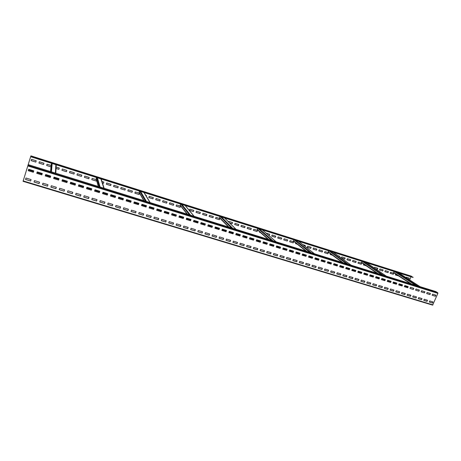 <?xml version="1.0" encoding="UTF-8"?>
<svg xmlns="http://www.w3.org/2000/svg" width="461" height="461" viewBox="0 0 461 461"><rect width="100%" height="100%" fill="white"/><g stroke="black" fill="none" stroke-linecap="round" stroke-linejoin="round"><path stroke-width="0.69" d="M404.608 286.039L407.466 286.921L407.317 287.572M410.999 276.807L409.673 279.971M408.619 282.484L408.394 283.031M407.04 286.246L406.838 286.73M411.321 276.156L413.068 277.459L30.651 156.705L30.841 156.083L26.34 170.616L30.651 156.705M407.559 286.984L404.597 286.068M402.217 285.336L398.921 284.316M396.523 283.573L393.204 282.547M390.795 281.804L387.447 280.772M385.021 280.023L381.65 278.98M379.207 278.225L375.807 277.176M373.358 276.421L369.929 275.361M367.463 274.6L364.006 273.534M361.522 272.768L358.041 271.69M355.54 270.918L352.037 269.835M349.519 269.057L345.986 267.968M343.451 267.184L339.89 266.083M337.343 265.3L333.752 264.188M331.188 263.398L327.569 262.28M324.988 261.485L321.34 260.356M318.741 259.555L315.065 258.419M312.454 257.613L308.743 256.466M306.116 255.653L302.376 254.501M299.731 253.683L295.962 252.519M293.3 251.694L289.502 250.525M286.817 249.695L282.991 248.514M280.288 247.678L276.433 246.485M273.713 245.65L269.823 244.445M267.086 243.604L263.162 242.388M260.407 241.541L256.454 240.319M253.683 239.461L249.695 238.228M246.906 237.369L242.884 236.124M240.072 235.26L236.02 234.009M233.191 233.133L229.1 231.871M226.253 230.99L222.133 229.716M219.263 228.835L215.108 227.55M212.216 226.656L208.026 225.36M205.116 224.461L200.892 223.159M197.965 222.254L193.701 220.94M190.75 220.03L186.451 218.698M183.484 217.782L179.145 216.445M176.16 215.518L171.786 214.169M168.772 213.241L164.364 211.876M161.327 210.942L156.878 209.565M153.824 208.626L149.341 207.237M146.264 206.286L141.734 204.891M138.64 203.935L134.07 202.523M130.953 201.561L126.343 200.137M123.202 199.164L118.552 197.729M115.388 196.755L110.703 195.303M107.511 194.323L102.78 192.859M99.57 191.868L94.799 190.393M91.56 189.396L86.749 187.909M83.487 186.901L78.629 185.403M75.345 184.388L70.441 182.873M67.133 181.853L62.189 180.326M58.858 179.294L53.862 177.75M50.508 176.713L45.466 175.163M42.084 174.114L37.001 172.547M33.59 171.492L28.461 169.907M36.229 160.791L35.825 162.105L31.146 160.635L31.555 159.322L36.229 160.791L35.831 162.07L31.158 160.601M43.979 163.229L43.57 164.537L38.926 163.079L39.335 161.771L43.979 163.229L43.576 164.502L38.937 163.044M50.975 166.824L46.659 165.47M59.279 168.046L58.881 169.302L56.04 168.409M66.851 170.426L66.447 171.676L61.924 170.259M74.371 172.794L73.956 174.074L69.461 172.662L69.87 171.377L74.371 172.794L73.956 174.033L69.473 172.627M81.81 175.134L81.407 176.373L76.958 174.978M89.204 177.456L88.8 178.695L84.386 177.312M96.476 179.969L96.136 181L91.762 179.623M103.823 182.06L103.42 183.282L102.417 182.971M111.055 184.331L110.652 185.553L106.341 184.204M118.229 186.59L117.826 187.806L113.55 186.463M125.352 188.831L124.943 190.041L120.707 188.71M132.422 191.056L132.013 192.26L127.806 190.94M139.435 193.263L139.026 194.461L134.86 193.153M146.402 195.452L146.206 196.023M153.317 197.625L152.908 198.818L148.799 197.527M160.18 199.786L159.771 200.973L155.697 199.694M166.991 201.93L166.582 203.111L162.543 201.843M173.757 204.056L173.342 205.231L169.337 203.975M180.47 206.171L180.061 207.341L176.085 206.09M193.758 210.349L193.343 211.513L189.431 210.279M200.328 212.417L199.913 213.576L196.029 212.354M206.851 214.469L206.436 215.621L202.581 214.411M213.334 216.509L212.919 217.655L209.092 216.451M219.764 218.531L219.35 219.672L215.552 218.479M222.271 220.589L221.966 220.496M232.494 222.536L232.079 223.671L229.543 222.876M238.792 224.519L238.372 225.648L234.666 224.478M245.045 226.484L244.63 227.607L240.947 226.455M251.257 228.437L250.836 229.561L247.182 228.408M257.422 230.379L257.007 231.491L253.377 230.356M260.523 232.598L259.531 232.286M269.627 234.217L269.212 235.323L268.302 235.041M275.672 236.118L275.252 237.219L271.708 236.107M281.671 238.009L281.25 239.103L277.729 237.997M287.629 239.881L287.209 240.976L283.717 239.876M293.548 241.743L293.127 242.832L289.658 241.743M297.184 244.105L295.564 243.598M305.263 245.431L304.928 246.301M311.066 247.252L310.645 248.329L307.251 247.263M316.822 249.067L316.402 250.139L313.036 249.084M322.544 250.865L322.124 251.937L318.782 250.888M328.232 252.657L327.811 253.717L324.492 252.674M332.358 255.146L330.162 254.455M339.486 256.195L339.313 256.627M345.058 257.947L344.638 259.001L341.388 257.981M350.596 259.693L350.17 260.736L346.949 259.727M356.094 261.422L355.673 262.465L352.469 261.462L352.89 260.413L356.186 261.45L355.754 262.522L352.458 261.485M361.557 263.139L361.136 264.182L357.955 263.179M366.132 265.749L363.406 264.891M377.738 268.227L377.311 269.259L375.185 268.59M383.056 269.904L382.636 270.93L379.547 269.956M388.346 271.569L387.926 272.589L384.854 271.627M393.602 273.223L393.181 274.237L390.133 273.281M398.425 275.828L395.377 274.929M409.172 278.116L408.746 279.124L407.991 278.888M413.137 277.286L30.72 156.486M432.625 305.136L23.05 181.317L432.625 305.136L437.898 293.346L437.841 292.839L435.829 291.571L28.213 164.635L23.05 181.317L28.213 164.635M410.457 283.671L393.734 272.768L394.011 271.443M50.969 166.859L46.647 165.505L47.057 164.202L51.102 165.47M56.104 167.043L59.29 168.046L58.881 169.343L56.035 168.449M61.912 170.293L62.327 169.003L66.862 170.432L66.447 171.717L61.912 170.293M76.947 175.013L77.362 173.734L81.828 175.14L81.413 176.413L76.947 175.013M84.375 177.341L84.789 176.067L89.221 177.462L88.806 178.735L84.375 177.341M96.487 180.009L96.147 181.04L91.751 179.657L92.165 178.39L96.407 179.727M101.933 181.461L103.852 182.066L103.431 183.322L102.428 183.011M106.33 184.233L106.75 182.977L111.084 184.342L110.663 185.593L106.33 184.233M113.539 186.498L113.959 185.247L118.258 186.601L117.843 187.846L113.539 186.498M120.696 188.745L121.116 187.494L125.38 188.837L124.966 190.082L120.696 188.745M127.801 190.975L128.216 189.73L132.451 191.061L132.036 192.3L127.801 190.975M134.848 193.188L135.269 191.949L139.47 193.274L139.055 194.507L134.848 193.188M145.734 195.239L146.437 195.464L146.235 196.069M148.794 197.562L149.214 196.334L153.357 197.642L152.937 198.864L148.794 197.562M155.685 199.728L156.106 198.507L160.221 199.797L159.8 201.019L155.685 199.728M162.531 201.872L162.952 200.662L167.038 201.941L166.611 203.157L162.531 201.872M169.325 204.004L169.746 202.8L173.803 204.073L173.376 205.278L169.325 204.004M176.073 206.125L176.494 204.92L180.516 206.188L180.095 207.387L176.073 206.125M189.419 210.314L189.84 209.115L193.81 210.366L193.384 211.559L189.419 210.314M196.017 212.383L196.444 211.196L200.379 212.435L199.959 213.622L196.017 212.383M202.575 214.44L202.996 213.259L206.908 214.486L206.482 215.667L202.575 214.44M209.081 216.486L209.507 215.304L213.385 216.526L212.959 217.701L209.081 216.486M215.541 218.514L215.967 217.338L219.822 218.549L219.396 219.724L215.541 218.514M222.317 220.64L222.023 220.341M228.558 221.891L228.754 221.361L232.557 222.554L232.125 223.718L229.595 222.922M234.655 224.513L235.081 223.349L238.856 224.536L238.429 225.694L234.655 224.513M240.936 226.484L241.362 225.325L245.108 226.507L244.682 227.659L240.936 226.484M247.171 228.443L247.597 227.29L251.32 228.46L250.893 229.607L247.171 228.443M253.366 230.385L253.792 229.238L257.492 230.402L257.059 231.543L253.366 230.385M260.58 232.649L259.52 232.315L259.687 231.86M266.06 233.093L269.702 234.24L269.27 235.375L268.36 235.093M271.696 236.136L272.123 235.006L275.741 236.141L275.315 237.277L271.696 236.136M277.718 238.032L278.15 236.902L281.746 238.032L281.314 239.155L277.718 238.032M283.705 239.91L284.132 238.781L287.704 239.904L287.272 241.028L283.705 239.91M289.646 241.771L290.078 240.654L293.622 241.766L293.196 242.884L289.646 241.771M297.253 244.157L295.553 243.627L295.795 242.993M302.837 244.664L305.343 245.454L304.998 246.353M307.239 247.292L307.671 246.186L311.146 247.28L310.714 248.387L307.239 247.292M313.025 249.113L313.457 248.006L316.909 249.096L316.477 250.196L313.025 249.113M318.77 250.917L319.202 249.816L322.631 250.893L322.199 251.988L318.77 250.917M324.481 252.703L324.907 251.608L328.318 252.68L327.886 253.775L324.481 252.703M332.433 255.204L330.151 254.484L330.445 253.74M338.115 255.763L339.573 256.224L339.388 256.685M341.376 258.01L341.808 256.927L345.151 257.976L344.719 259.059L341.376 258.01M346.937 259.756L347.369 258.673L350.683 259.722L350.251 260.793L346.937 259.756M357.943 263.208L358.376 262.136L361.649 263.168L361.217 264.239L357.943 263.208M366.218 265.807L363.395 264.919L363.729 264.09M371.987 266.418L372.419 266.712M374.315 267.997L374.62 267.247L377.83 268.262L377.398 269.316L375.271 268.648M379.536 269.985L379.968 268.93L383.154 269.933L382.722 270.987L379.536 269.985M384.843 271.65L385.275 270.601L388.45 271.598L388.012 272.647L384.843 271.65M390.121 273.31L390.553 272.261L393.706 273.252L393.273 274.295L390.121 273.31M398.517 275.885L395.365 274.952L395.734 274.07M406.003 277.608L406.181 277.176L409.276 278.15L408.838 279.187L408.083 278.945M402.228 285.301L398.932 284.287M396.541 283.544L393.216 282.518M390.807 281.775L387.459 280.743M385.033 279.994L381.662 278.951M379.224 278.196L375.824 277.147M373.37 276.393L369.941 275.332M367.475 274.572L364.017 273.5M361.533 272.733L358.053 271.662M355.558 270.889L352.048 269.806M349.53 269.028L345.998 267.939M343.468 267.155L339.901 266.055M337.354 265.265L333.764 264.159M331.2 263.364L327.581 262.251M324.999 261.45L321.352 260.327M318.753 259.52L315.076 258.385M312.466 257.578L308.755 256.437M306.127 255.625L302.393 254.466M299.742 253.648L295.974 252.49M293.311 251.666L289.514 250.49M286.828 249.66L283.002 248.479M280.305 247.649L276.444 246.456M273.725 245.615L269.835 244.416M267.098 243.569L263.179 242.359M260.425 241.506L256.466 240.285M253.694 239.426L249.706 238.199M246.917 237.334L242.895 236.095M240.083 235.225L236.032 233.975M233.203 233.099L229.111 231.837M226.265 230.955L222.144 229.682M219.275 228.8L215.12 227.515M212.227 226.622L208.038 225.331M205.128 224.432L200.904 223.124M197.976 222.219L193.712 220.905M190.762 219.995L186.463 218.664M183.495 217.748L179.156 216.411M176.171 215.483L171.797 214.135M168.784 213.207L164.375 211.841M161.338 210.908L156.89 209.53M153.836 208.591L149.352 207.202M146.275 206.251L141.746 204.857M138.652 203.9L134.082 202.488M130.964 201.526L126.354 200.103M123.214 199.129L118.569 197.694M115.4 196.72L110.715 195.268M107.522 194.283L102.791 192.825M99.582 191.834L94.81 190.358M91.572 189.362L86.76 187.869M83.499 186.866L78.641 185.362M75.356 184.348L70.452 182.838M67.145 181.813L62.2 180.286M58.87 179.26L53.874 177.715M50.52 176.678L45.478 175.122M42.095 174.079L37.013 172.506M33.601 171.457L28.473 169.873M50.52 171.578L51.569 163.309M98.297 186.463L96.165 178.862L96.533 177.508M143.78 200.621L139.164 192.496L139.499 191.073M187.137 214.129L180.291 205.491L180.597 204.05M228.541 227.019L219.661 217.915L219.949 216.48M257.515 229.883L257.659 228.385M293.669 241.27L293.836 239.806M328.382 252.196L328.56 250.772M377.086 273.281L361.655 262.661L361.931 261.312M28.219 170.697L28.663 169.256L33.797 170.847L33.348 172.276L28.219 170.697M36.759 173.33L37.203 171.901L42.291 173.474L41.847 174.898L36.759 173.33M45.224 175.941L45.674 174.517L50.716 176.079L50.266 177.497L45.224 175.941M53.62 178.528L54.07 177.11L59.071 178.661L58.622 180.072L53.62 178.528M61.941 181.098L62.391 179.686L67.352 181.219L66.903 182.625L61.941 181.098M70.199 183.639L70.648 182.239L75.569 183.76L75.114 185.161L70.199 183.639M78.382 186.163L78.831 184.769L83.712 186.279L83.262 187.667L78.382 186.163M86.501 188.67L86.95 187.281L91.791 188.774L91.336 190.163L86.501 188.67M94.551 191.154L95.001 189.771L99.801 191.252L99.346 192.629L94.551 191.154M102.532 193.614L102.987 192.237L107.747 193.712L107.292 195.084L102.532 193.614M110.45 196.058L110.905 194.686L115.625 196.144L115.169 197.51L110.45 196.058M118.304 198.478L118.759 197.118L123.444 198.564L122.983 199.924L118.304 198.478M126.095 200.881L126.55 199.527L131.195 200.961L130.74 202.31L126.095 200.881M133.823 203.261L134.278 201.912L138.882 203.336L138.427 204.684L133.823 203.261M141.481 205.623L141.942 204.281L146.512 205.692L146.051 207.035L141.481 205.623M149.087 207.969L149.548 206.632L154.078 208.032L153.617 209.369L149.087 207.969M156.625 210.297L157.086 208.966L161.586 210.354L161.125 211.685L156.625 210.297M164.11 212.602L164.571 211.276L169.031 212.659L168.57 213.979L164.11 212.602M171.532 214.889L171.993 213.576L176.419 214.941L175.952 216.255L171.532 214.889M178.891 217.166L179.358 215.852L183.749 217.206L183.282 218.514L178.891 217.166M186.198 219.413L186.659 218.111L191.015 219.453L190.554 220.761L186.198 219.413M193.447 221.649L193.908 220.352L198.23 221.683L197.769 222.986L193.447 221.649M200.639 223.867L201.1 222.571L205.387 223.896L204.926 225.193L200.639 223.867M207.773 226.069L208.234 224.778L212.492 226.092L212.025 227.382L207.773 226.069M214.849 228.253L215.316 226.968L219.54 228.276L219.073 229.555L214.849 228.253M221.874 230.419L222.34 229.14L226.53 230.437L226.063 231.71L221.874 230.419M228.846 232.569L229.313 231.295L233.468 232.58L233.001 233.848L228.846 232.569M235.761 234.701L236.228 233.433L240.354 234.707L239.887 235.974L235.761 234.701M242.624 236.816L243.097 235.554L247.188 236.821L246.721 238.078L242.624 236.816M249.436 238.919L249.908 237.663L253.971 238.919L253.498 240.169L249.436 238.919M256.201 241.005L256.668 239.755L260.701 240.999L260.229 242.244L256.201 241.005M262.908 243.074L263.375 241.829L267.38 243.062L266.907 244.307L262.908 243.074M269.564 245.125L270.037 243.886L274.007 245.114L273.534 246.353L269.564 245.125M276.174 247.165L276.646 245.932L280.588 247.148L280.115 248.381L276.174 247.165M282.731 249.188L283.204 247.96L287.117 249.165L286.644 250.392L282.731 249.188M289.243 251.193L289.715 249.971L293.599 251.17L293.127 252.392L289.243 251.193M295.703 253.187L296.175 251.971L300.03 253.158L299.558 254.374L295.703 253.187M302.122 255.164L302.589 253.953L306.415 255.135L305.948 256.345L302.122 255.164M308.484 257.129L308.956 255.918L312.754 257.094L312.287 258.298L308.484 257.129M314.805 259.076L315.278 257.872L319.047 259.042L318.58 260.24L314.805 259.076M321.081 261.012L321.553 259.814L325.299 260.972L324.826 262.165L321.081 261.012M327.31 262.931L327.783 261.739L331.499 262.891L331.027 264.078L327.31 262.931M333.493 264.839L333.966 263.652L337.654 264.793L337.181 265.98L333.493 264.839M339.63 266.735L340.103 265.548L343.768 266.683L343.295 267.864L339.63 266.735M345.727 268.613L346.199 267.432L349.836 268.561L349.363 269.737L345.727 268.613M351.778 270.48L352.25 269.305L355.857 270.423L355.385 271.592L351.778 270.48M357.782 272.33L358.255 271.16L361.839 272.272L361.366 273.436L357.782 272.33M363.746 274.174L364.219 273.004L367.78 274.105L367.308 275.269L363.746 274.174M369.67 275.995L370.143 274.837L373.675 275.932L373.203 277.09L369.67 275.995M375.548 277.81L376.026 276.658L379.53 277.741L379.057 278.893L375.548 277.81M381.391 279.614L381.864 278.461L385.344 279.539L384.872 280.686L381.391 279.614M387.188 281.4L387.661 280.253L391.118 281.325L390.646 282.466L387.188 281.4M392.945 283.175L393.417 282.034L396.852 283.094L396.379 284.235L392.945 283.175M398.661 284.938L399.134 283.803L402.545 284.858L402.073 285.987L398.661 284.938M404.337 286.69L404.81 285.555L408.198 286.604L407.726 287.733L404.337 286.69M409.973 288.425L410.451 287.301L413.811 288.338L413.338 289.468L409.973 288.425M415.574 290.153L416.047 289.03L419.389 290.061L418.916 291.185L415.574 290.153M421.135 291.871L421.608 290.747L424.927 291.773L424.454 292.891L421.135 291.871M426.656 293.571L427.134 292.458L430.424 293.478L429.952 294.591L426.656 293.571M432.141 295.265L432.614 294.153L435.887 295.167L435.415 296.273L432.141 295.265M25.505 179.456L25.949 178.021L31.071 179.583L30.628 181.012L25.505 179.456M34.033 182.043L34.477 180.62L39.565 182.17L39.116 183.587L34.033 182.043M42.493 184.613L42.936 183.196L47.979 184.728L47.535 186.14L42.493 184.613M50.883 187.16L51.327 185.748L56.328 187.27L55.879 188.676L50.883 187.16M59.198 189.684L59.648 188.278L64.603 189.788L64.154 191.188L59.198 189.684M67.444 192.185L67.894 190.791L72.809 192.289L72.36 193.678L67.444 192.185M75.621 194.669L76.077 193.28L80.952 194.767L80.496 196.15L75.621 194.669M83.735 197.135L84.184 195.752L89.019 197.222L88.57 198.599L83.735 197.135M91.779 199.578L92.229 198.201L97.029 199.659L96.574 201.031L91.779 199.578M99.755 201.999L100.21 200.627L104.964 202.074L104.514 203.439L99.755 201.999M107.672 204.402L108.122 203.036L112.841 204.471L112.386 205.831L107.672 204.402M115.515 206.782L115.97 205.427L120.649 206.851L120.194 208.205L115.515 206.782M123.3 209.144L123.755 207.796L128.4 209.208L127.945 210.556L123.3 209.144M131.022 211.49L131.477 210.147L136.081 211.547L135.626 212.89L131.022 211.49M138.68 213.818L139.141 212.481L143.705 213.869L143.25 215.201L138.68 213.818M146.281 216.123L146.736 214.791L151.266 216.169L150.81 217.5L146.281 216.123M153.818 218.41L154.274 217.085L158.768 218.451L158.307 219.776L153.818 218.41M161.292 220.681L161.753 219.361L166.214 220.721L165.753 222.035L161.292 220.681M168.709 222.934L169.17 221.62L173.595 222.968L173.134 224.276L168.709 222.934M176.067 225.17L176.528 223.862L180.919 225.193L180.458 226.501L176.067 225.17M183.369 227.382L183.83 226.08L188.186 227.406L187.725 228.708L183.369 227.382M190.612 229.584L191.079 228.287L195.395 229.601L194.934 230.892L190.612 229.584M197.804 231.768L198.265 230.477L202.552 231.779L202.085 233.064L197.804 231.768M204.932 233.929L205.399 232.644L209.646 233.94L209.185 235.219L204.932 233.929M212.008 236.078L212.475 234.799L216.693 236.084L216.226 237.357L212.008 236.078M219.027 238.21L219.494 236.937L223.683 238.21L223.216 239.484L219.027 238.21M225.999 240.325L226.46 239.057L230.615 240.325L230.154 241.587L225.999 240.325M232.909 242.423L233.375 241.161L237.501 242.417L237.035 243.679L232.909 242.423M239.772 244.509L240.239 243.252L244.33 244.497L243.863 245.748L239.772 244.509M246.583 246.577L247.05 245.327L251.107 246.56L250.64 247.811L246.583 246.577M253.337 248.629L253.804 247.384L257.837 248.606L257.371 249.85L253.337 248.629M260.044 250.663L260.511 249.424L264.51 250.64L264.044 251.879L260.044 250.663M266.7 252.686L267.167 251.447L271.137 252.657L270.67 253.89L266.7 252.686M273.31 254.691L273.776 253.458L277.718 254.662L277.245 255.884L273.31 254.691M279.867 256.679L280.334 255.457L284.247 256.644L283.774 257.866L279.867 256.679M286.373 258.656L286.84 257.44L290.724 258.621L290.257 259.837L286.373 258.656M292.833 260.621L293.3 259.405L297.155 260.574L296.688 261.79L292.833 260.621M299.247 262.563L299.713 261.358L303.54 262.522L303.073 263.727L299.247 262.563M305.608 264.499L306.081 263.294L309.878 264.447L309.406 265.651L305.608 264.499M311.93 266.418L312.402 265.219L316.171 266.366L315.699 267.559L311.93 266.418M318.199 268.319L318.672 267.126L322.412 268.267L321.945 269.455L318.199 268.319M324.429 270.209L324.901 269.022L328.612 270.152L328.146 271.339L324.429 270.209M330.612 272.088L331.084 270.901L334.772 272.025L334.3 273.206L330.612 272.088M336.749 273.949L337.222 272.774L340.881 273.886L340.408 275.061L336.749 273.949M342.84 275.799L343.312 274.629L346.949 275.736L346.476 276.905L342.84 275.799M348.891 277.637L349.363 276.467L352.97 277.568L352.498 278.732L348.891 277.637M354.895 279.464L355.368 278.294L358.952 279.389L358.479 280.547L354.895 279.464M360.859 281.273L361.332 280.109L364.893 281.193L364.421 282.351L360.859 281.273M366.783 283.071L367.256 281.913L370.788 282.991L370.316 284.143L366.783 283.071M372.661 284.858L373.133 283.705L376.643 284.771L376.17 285.918L372.661 284.858M378.498 286.627L378.971 285.48L382.457 286.54L381.985 287.687L378.498 286.627M384.295 288.39L384.768 287.243L388.225 288.298L387.759 289.439L384.295 288.39M390.052 290.136L390.525 288.995L393.959 290.044L393.487 291.179L390.052 290.136M395.769 291.871L396.241 290.735L399.652 291.778L399.18 292.908L395.769 291.871M401.445 293.594L401.917 292.464L405.305 293.496L404.833 294.625L401.445 293.594M407.086 295.305L407.559 294.181L410.918 295.207L410.451 296.325L407.086 295.305M412.681 297.005L413.154 295.887L416.496 296.901L416.024 298.019L412.681 297.005M418.242 298.693L418.715 297.581L422.034 298.59L421.561 299.702L418.242 298.693M423.768 300.37L424.241 299.258L427.531 300.261L427.059 301.373L423.768 300.37M429.249 302.036L429.721 300.929L432.994 301.926L432.522 303.027L429.249 302.036M33.791 170.847L33.359 172.235L28.23 170.656M42.285 173.469L41.853 174.857L36.771 173.29M50.71 176.073L50.272 177.45L45.236 175.9M59.06 178.655L58.622 180.026L53.632 178.488M67.341 181.219L66.903 182.579L61.953 181.058M75.552 183.755L75.108 185.115L70.21 183.599M83.695 186.273L83.251 187.621L78.393 186.123M91.768 188.768L91.324 190.116L86.512 188.63M99.778 191.246L99.334 192.583L94.563 191.113M107.718 193.701L107.275 195.032L102.544 193.574M115.596 196.138L115.152 197.464L110.461 196.017M123.41 198.553L122.966 199.872L118.316 198.437M131.16 200.95L130.711 202.264L126.107 200.84M138.847 203.324L138.398 204.632L133.834 203.226M146.471 205.681L146.022 206.983L141.498 205.589M154.032 208.02L153.588 209.317L149.099 207.934M161.54 210.343L161.091 211.628L156.642 210.256M168.98 212.642L168.53 213.927L164.122 212.567M176.367 214.924L175.918 216.203L171.544 214.855M183.691 217.189L183.242 218.462L178.908 217.125M190.963 219.436L190.508 220.704L186.209 219.378M198.172 221.666L197.723 222.928L193.459 221.614M205.329 223.879L204.874 225.135L200.65 223.833M212.429 226.074L211.974 227.325L207.784 226.034M219.471 228.253L219.021 229.497L214.861 228.212M226.46 230.414L226.011 231.653L221.891 230.379M233.399 232.557L232.943 233.79L228.858 232.534M240.285 234.689L239.829 235.917L235.773 234.666M247.113 236.798L246.658 238.02L242.642 236.781M253.896 238.896L253.441 240.112L249.453 238.884M260.621 240.976L260.165 242.186L256.212 240.965M267.299 243.039L266.844 244.244L262.92 243.039M273.926 245.091L273.471 246.289L269.581 245.091M280.501 247.125L280.046 248.318L276.185 247.131M287.03 249.142L286.575 250.335L282.749 249.153M293.513 251.147L293.052 252.328L289.254 251.159M299.944 253.135L299.483 254.316L295.72 253.152M306.329 255.106L305.868 256.281L302.134 255.129M312.667 257.065L312.206 258.235L308.501 257.094M318.954 259.013L318.499 260.177L314.823 259.042M325.201 260.943L324.74 262.102L321.092 260.978M331.401 262.856L330.94 264.015L327.322 262.897M337.556 264.764L337.095 265.916L333.505 264.804M343.664 266.654L343.209 267.801L339.648 266.7M349.732 268.527L349.277 269.668L345.738 268.579M355.754 270.388L355.298 271.529L351.789 270.446M361.735 272.238L361.274 273.373L357.799 272.295M367.676 274.076L367.215 275.205L363.764 274.139M373.571 275.897L373.11 277.021L369.682 275.966M379.426 277.706L378.965 278.824L375.565 277.776M385.235 279.504L384.774 280.616L381.403 279.579M391.009 281.291L390.548 282.397L387.2 281.366M396.742 283.06L396.281 284.166L392.956 283.14M402.43 284.823L401.969 285.924L398.673 284.904M408.083 286.569L407.622 287.664L404.349 286.656M413.696 288.304L413.235 289.399L409.99 288.396M419.274 290.027L418.813 291.116L415.586 290.125M424.806 291.738L424.345 292.821L421.147 291.836M430.309 293.438L429.848 294.521L426.673 293.542M435.766 295.126L435.305 296.204L432.153 295.23M31.071 179.583L30.639 180.966L25.516 179.41M39.56 182.164L39.127 183.541L34.045 181.997M47.973 184.728L47.541 186.094L42.504 184.567M56.317 187.27L55.879 188.63L50.894 187.114M64.586 189.788L64.154 191.142L59.21 189.638M72.792 192.283L72.354 193.632L67.462 192.145M80.929 194.761L80.491 196.104L75.639 194.628M88.996 197.216L88.558 198.553L83.746 197.089M97 199.653L96.562 200.979L91.791 199.532M104.935 202.068L104.497 203.393L99.772 201.958M112.807 204.465L112.369 205.779L107.684 204.356M120.615 206.839L120.177 208.153L115.532 206.741M128.36 209.196L127.922 210.504L123.318 209.104M136.041 211.536L135.603 212.832L131.039 211.449M143.665 213.858L143.221 215.149L138.698 213.777M151.225 216.157L150.776 217.442L146.293 216.082M158.722 218.439L158.279 219.718L153.83 218.37M166.162 220.704L165.718 221.977L161.31 220.64M173.543 222.951L173.094 224.219L168.726 222.894M180.862 225.181L180.418 226.443L176.085 225.129M188.128 227.388L187.679 228.65L183.386 227.342M195.337 229.584L194.888 230.834L190.629 229.543M202.488 231.762L202.039 233.007L197.815 231.727M209.588 233.923L209.138 235.162L204.949 233.888M216.63 236.067L216.174 237.3L212.02 236.038M223.614 238.193L223.164 239.42L219.044 238.17M230.546 240.302L230.097 241.529L226.011 240.285M237.427 242.394L236.977 243.615L232.926 242.388M244.255 244.474L243.806 245.69L239.789 244.468M251.032 246.537L250.582 247.747L246.595 246.537M257.757 248.583L257.307 249.787L253.354 248.588M264.435 250.617L263.98 251.815L260.062 250.623M271.056 252.634L270.607 253.827L266.717 252.645M277.631 254.633L277.182 255.82L273.321 254.651M284.16 256.621L283.705 257.803L279.879 256.644M290.637 258.592L290.182 259.774L286.385 258.621M297.068 260.551L296.613 261.721L292.85 260.58M303.447 262.493L302.998 263.663L299.258 262.528M309.786 264.424L309.331 265.588L305.626 264.458M316.073 266.337L315.618 267.495L311.941 266.377M322.32 268.239L321.864 269.391L318.217 268.285M328.52 270.123L328.059 271.275L324.446 270.175M334.674 271.996L334.213 273.143L330.623 272.053M340.783 273.857L340.327 274.998L336.761 273.915M346.845 275.701L346.39 276.836L342.857 275.764M352.867 277.534L352.411 278.669L348.908 277.603M358.848 279.354L358.393 280.484L354.912 279.424M364.784 281.164L364.328 282.282L360.877 281.239M370.679 282.956L370.223 284.074L366.795 283.037M376.533 284.737L376.078 285.849L372.678 284.817M382.348 286.506L381.887 287.618L378.516 286.592M388.116 288.263L387.661 289.37L384.313 288.35M393.85 290.009L393.389 291.11L390.069 290.102M399.537 291.744L399.082 292.839L395.786 291.836M405.19 293.461L404.735 294.55L401.462 293.559M410.803 295.173L410.348 296.256L407.098 295.271M416.381 296.867L415.92 297.95L412.699 296.97M421.913 298.555L421.458 299.633L418.26 298.659M427.416 300.226L426.955 301.298L423.78 300.336M432.873 301.886L432.418 302.958L429.266 302.001M411.385 276.179L30.91 155.864M417.395 285.832L396.189 272.128M420.04 286.656L398.713 272.924M415.655 285.29L394.535 271.604M411.5 283.999L393.636 272.353M51.43 171.861L52.162 163.499M50.825 171.676L51.609 163.321M55.412 173.106L55.856 164.663M50.526 171.584L51.211 164.444M100.083 187.016L97.375 177.773M99.299 186.774L96.643 177.543M103.875 188.197L100.901 178.885M98.389 186.486L96.17 178.609M146.408 201.44L140.565 191.413M145.457 201.146L139.677 191.131M150.015 202.563L143.936 192.479M143.988 200.691L139.13 192.151M190.56 215.195L181.87 204.454M189.459 214.849L180.839 204.131M194.006 216.267L185.097 205.473M187.489 214.238L180.228 205.099M232.69 228.31L221.407 216.941M231.457 227.93L220.249 216.572M235.98 229.336L224.495 217.915M229.031 227.175L219.574 217.5M272.941 240.844L259.289 228.898M271.581 240.423L258.01 228.495M276.081 241.823L262.251 229.837M268.74 239.541L257.284 229.382M311.423 252.83L295.616 240.371M309.959 252.374L294.233 239.933M314.431 253.769L298.463 241.27M306.738 251.372L293.461 240.78M348.262 264.303L330.491 251.383M346.695 263.813L329.004 250.917M351.138 265.202L333.217 252.242M343.134 262.707L328.186 251.729M383.552 275.292L363.988 261.957M381.898 274.779L362.409 261.462M386.312 276.151L366.61 262.787M378.02 273.569L361.551 262.24M432.954 304.888L23.171 180.919M437.898 293.346L27.816 165.931M437.841 292.839L27.988 165.366M30.91 155.858L411.35 276.162M420.08 286.667L398.748 272.935M410.423 283.659L393.734 272.768M55.798 173.227L56.219 164.779M104.123 188.272L101.132 178.96M150.188 202.621L144.091 192.525M194.127 216.301L185.213 205.508M236.072 229.365L224.588 217.944M276.156 241.846L262.321 229.86M268.118 239.345L257.382 229.809M314.494 253.786L298.521 241.287M305.989 251.136L293.559 241.207M351.19 265.213L333.268 252.259M342.264 262.436L328.29 252.15M386.353 276.168L366.651 262.799M377.046 273.269L361.655 262.661"/></g></svg>
